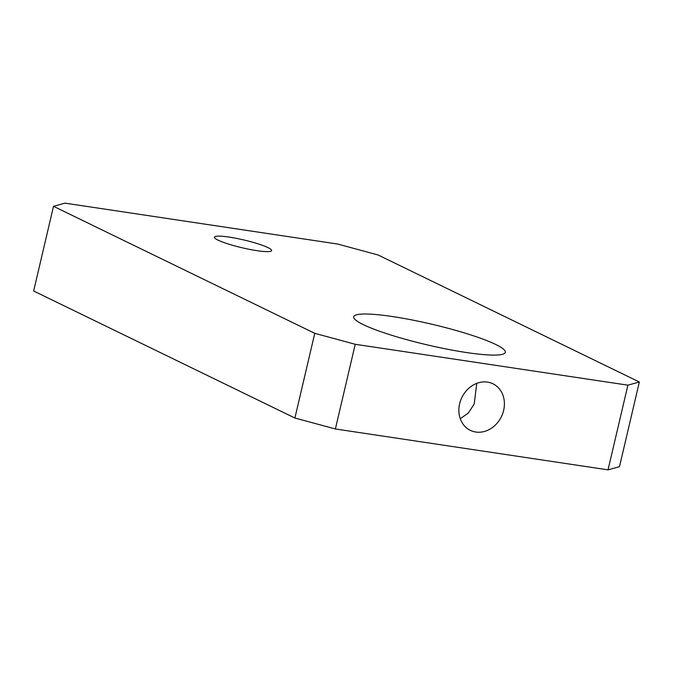 <?xml version="1.0" encoding="UTF-8"?>
<svg xmlns="http://www.w3.org/2000/svg" width="673" height="673" viewBox="0 0 673 673"><rect width="100%" height="100%" fill="white"/><g stroke="black" fill="none" stroke-linecap="round" stroke-linejoin="round"><path stroke-width="1.01" d="M487.496 382.104A25.885 21.973 115.9 0 0 460.576 400.561A25.885 21.973 115.9 0 0 470.318 430.341A25.885 21.973 115.9 0 0 475.786 432.032A25.885 21.973 115.9 0 0 502.697 413.575A25.885 21.973 115.9 0 0 492.956 383.787A25.885 21.973 115.9 0 0 487.496 382.104M268.014 247.622A29.393 3.996 13.2 0 0 236.248 238.335A29.393 3.996 13.2 0 0 214.401 237.165A29.393 3.996 13.2 0 0 218.027 240.126A29.393 3.996 13.2 0 0 249.801 249.422A29.393 3.996 13.2 0 0 271.64 250.592A29.393 3.996 13.2 0 0 268.014 247.622M495.74 344.483A77.875 10.583 13.2 0 0 411.573 319.868A77.875 10.583 13.2 0 0 353.704 316.773A77.875 10.583 13.2 0 0 363.311 324.63A77.875 10.583 13.2 0 0 447.478 349.237A77.875 10.583 13.2 0 0 505.339 352.341A77.875 10.583 13.2 0 0 495.74 344.483M639.35 382.003L619.488 466.692L608.03 469.855L627.901 385.166L639.35 382.003L378.1 254.983L337.619 244.03L64.97 203.145L53.512 206.308L33.65 290.997L294.9 418.017L314.762 333.328L53.512 206.308M314.762 333.328L355.243 344.282L335.381 428.97L608.03 469.855M627.901 385.166L355.243 344.282M335.381 428.97L294.9 418.017M460.265 418.724L468.315 413.045L474.179 404.061L476.778 383.358"/></g></svg>
